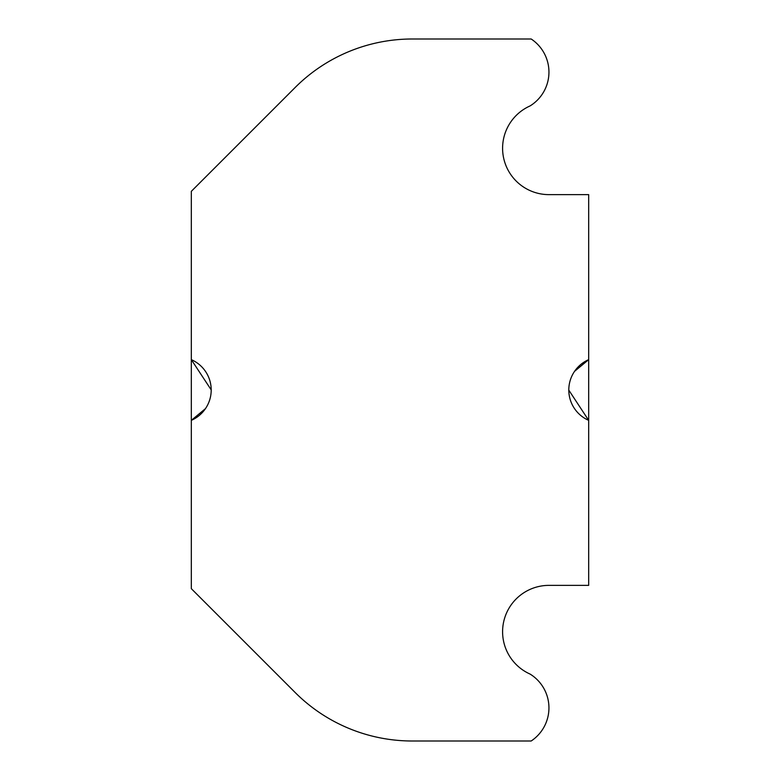 <?xml version="1.0" encoding="UTF-8"?>
<svg xmlns="http://www.w3.org/2000/svg" width="780" height="780" viewBox="0 0 780 780"><rect width="100%" height="100%" fill="white"/><g stroke="black" fill="none" stroke-linecap="round" stroke-linejoin="round"><path stroke-width="1.17" d="M568.815 390.146L588.676 420.352L588.676 585.37L548.944 585.37A46.361 46.361 0 0 0 530.078 674.076A39.731 39.731 0 0 1 531.17 741L412.22 741A165.565 165.565 0 0 1 295.152 692.504L191.324 588.676L191.324 359.648A33.111 33.111 0 0 1 191.324 420.352L205.413 408.681M574.587 371.319L588.676 359.648L588.676 420.352A33.111 33.111 0 0 1 588.676 359.648L588.676 194.63L548.944 194.63A46.361 46.361 0 0 1 530.078 105.924A39.731 39.731 0 0 0 531.18 39L412.22 39A165.565 165.565 0 0 0 295.152 87.496L191.324 191.324L191.324 359.648L211.185 389.854"/></g></svg>
